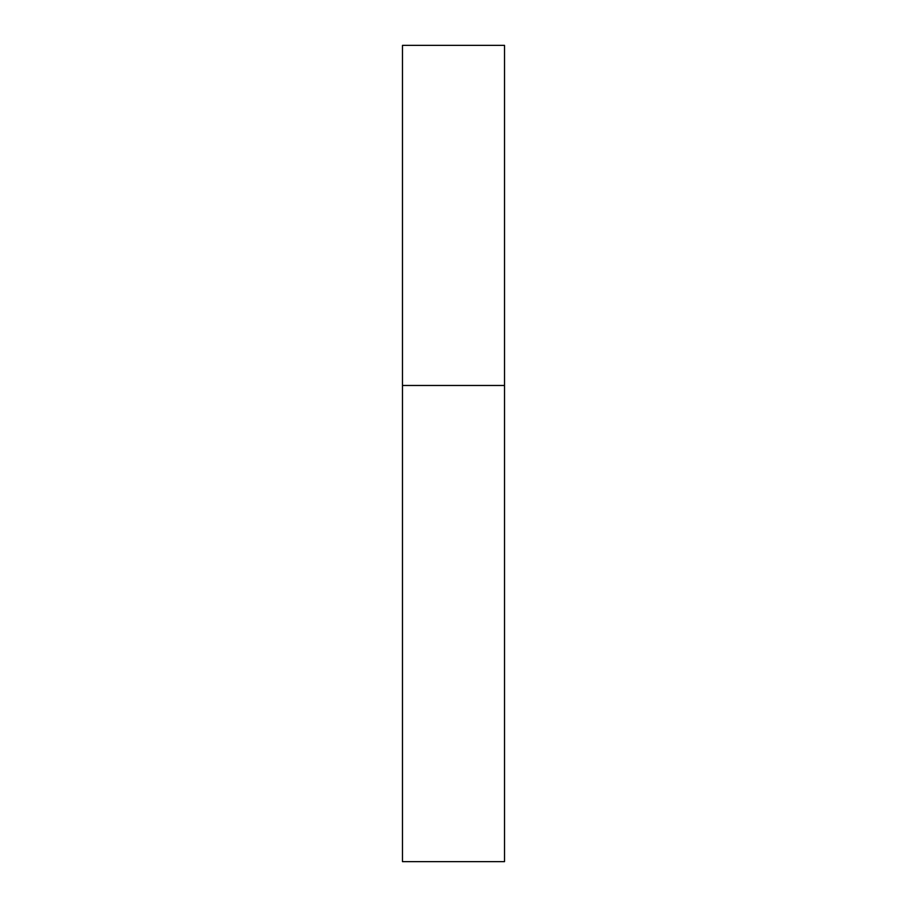 <?xml version="1.0" encoding="UTF-8"?>
<svg xmlns="http://www.w3.org/2000/svg" width="907" height="907" viewBox="0 0 907 907"><rect width="100%" height="100%" fill="white"/><g stroke="black" fill="none" stroke-linecap="round" stroke-linejoin="round"><path stroke-width="1.36" d="M402.481 385.475L504.519 385.475L504.519 45.35L402.481 45.35L402.481 861.65L504.519 861.65L504.519 385.475L402.481 385.475"/></g></svg>
